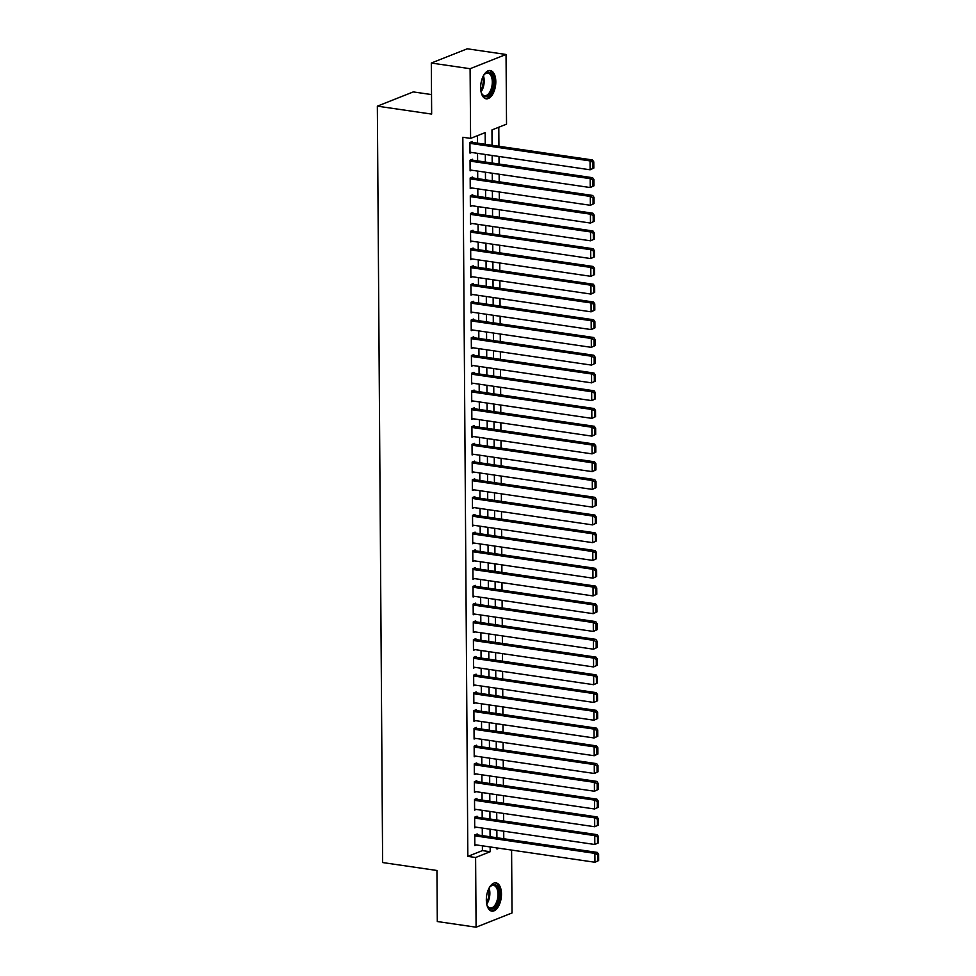 <?xml version="1.0" encoding="UTF-8"?>
<svg xmlns="http://www.w3.org/2000/svg" width="976" height="976" viewBox="0 0 976 976"><rect width="100%" height="100%" fill="white"/><g stroke="black" fill="none" stroke-linecap="round" stroke-linejoin="round"><path stroke-width="1.46" d="M486.329 899.994A14.286 7.369 -81.7 0 1 495.967 882.865A14.286 7.369 -81.7 0 1 501.481 893.992A14.286 7.369 -81.7 0 1 491.843 911.133A14.286 7.369 -81.7 0 1 486.329 899.994M480.656 87.669A14.286 7.369 -81.7 0 1 490.306 70.54A14.286 7.369 -81.7 0 1 495.808 81.667A14.286 7.369 -81.7 0 1 486.17 98.808A14.286 7.369 -81.7 0 1 480.656 87.669M431.526 94.574L413.287 91.915L377.346 106.152L382.629 862.552L436.943 870.482L437.297 921.527L476.093 927.2L475.605 857.514L490.184 851.731L490.147 846.948M377.346 106.152L431.66 114.094L431.307 63.037L467.248 48.8L506.044 54.473L506.532 124.159L491.965 129.93L492.063 145.278M503.775 838.75L503.714 831.186M503.64 820.999L503.592 813.435M503.518 803.236L503.47 795.684M503.396 785.485L503.348 777.921M503.274 767.722L503.226 760.17M503.152 749.971L503.091 742.407M503.03 732.22L502.969 724.656M502.896 714.456L502.847 706.905M502.774 696.705L502.725 689.141M502.652 678.942L502.603 671.39M502.53 661.191L502.481 653.627M502.408 643.44L502.347 635.876M502.286 625.677L502.225 618.125M502.164 607.926L502.103 600.362M502.03 590.163L501.981 582.611M501.908 572.412L501.859 564.848M501.786 554.661L501.737 547.097M501.664 536.898L501.615 529.346M501.542 519.147L501.481 511.583M501.42 501.396L501.359 493.832M501.286 483.632L501.237 476.081M501.164 465.881L501.115 458.317M501.042 448.118L500.993 440.566M500.92 430.367L500.871 422.803M500.798 412.616L500.737 405.052M500.676 394.853L500.615 387.301M500.542 377.102L500.493 369.538M500.42 359.339L500.371 351.787M500.298 341.588L500.249 334.024M500.176 323.837L500.127 316.273M500.054 306.074L499.993 298.522M499.932 288.323L499.871 280.759M499.797 270.572L499.749 263.008M499.675 252.808L499.627 245.244M499.553 235.057L499.505 227.493M499.431 217.294L499.383 209.742M499.309 199.543L499.248 191.979M499.187 181.792L499.126 174.228M499.053 164.029L499.004 156.477M498.931 146.278L498.797 127.222M511.595 850.084L512.034 912.963L476.093 927.2M477.203 834.87L477.191 833.98L474.763 834.944L474.836 845.594L476.471 844.948M477.069 817.107L477.069 816.229L474.641 817.18L474.714 827.843L476.349 827.197M476.947 799.356L476.947 798.466L474.519 799.429L474.592 810.08L476.227 809.433M476.825 781.605L476.825 780.715L474.385 781.678L474.47 792.329L476.105 791.682M476.703 763.842L476.691 762.951L474.263 763.915L474.336 774.566L475.971 773.919M476.581 746.091L476.569 745.2L474.141 746.164L474.214 756.815L475.849 756.168M476.459 728.328L476.447 727.449L474.019 728.401L474.092 739.064L475.727 738.417M476.325 710.577L476.325 709.686L473.897 710.65L473.97 721.301L475.605 720.654M476.203 692.826L476.203 691.935L473.775 692.899L473.848 703.55L475.483 702.903M476.081 675.063L476.081 674.172L473.653 675.136L473.726 685.799L475.361 685.14M475.959 657.312L475.946 656.421L473.519 657.385L473.592 668.035L475.227 667.389M475.837 639.548L475.824 638.67L473.397 639.634L473.47 650.284L475.105 649.638M475.715 621.797L475.702 620.907L473.275 621.871L473.348 632.521L474.983 631.875M475.58 604.046L475.58 603.156L473.153 604.12L473.226 614.77L474.861 614.124M475.458 586.283L475.458 585.393L473.031 586.356L473.104 597.019L474.739 596.36M475.336 568.532L475.336 567.642L472.909 568.605L472.982 579.256L474.617 578.609M475.214 550.769L475.202 549.891L472.774 550.854L472.848 561.505L474.495 560.858M475.092 533.018L475.08 532.127L472.652 533.091L472.726 543.742L474.36 543.095M474.97 515.267L474.958 514.376L472.53 515.34L472.604 525.991L474.238 525.344M474.836 497.504L474.836 496.625L472.408 497.577L472.482 508.24L474.116 507.593M474.714 479.753L474.714 478.862L472.286 479.826L472.36 490.477L473.994 489.83M474.592 462.002L474.592 461.111L472.164 462.075L472.238 472.726L473.872 472.079M474.47 444.239L474.458 443.348L472.03 444.312L472.116 454.962L473.75 454.316M474.348 426.488L474.336 425.597L471.908 426.561L471.981 437.211L473.616 436.565M474.226 408.724L474.214 407.846L471.786 408.798L471.859 419.46L473.494 418.814M474.104 390.973L474.092 390.083L471.664 391.047L471.737 401.697L473.372 401.051M473.97 373.222L473.97 372.332L471.542 373.296L471.615 383.946L473.25 383.3M473.848 355.459L473.848 354.569L471.42 355.532L471.493 366.195L473.128 365.536M473.726 337.708L473.726 336.818L471.286 337.781L471.371 348.432L473.006 347.785M473.604 319.945L473.592 319.067L471.164 320.03L471.237 330.681L472.872 330.034M473.482 302.194L473.47 301.303L471.042 302.267L471.115 312.918L472.75 312.271M473.36 284.443L473.348 283.552L470.92 284.516L470.993 295.167L472.628 294.52M473.226 266.68L473.226 265.789L470.798 266.753L470.871 277.416L472.506 276.757M473.104 248.929L473.104 248.038L470.676 249.002L470.749 259.653L472.384 259.006M472.982 231.166L472.982 230.287L470.542 231.251L470.627 241.902L472.262 241.255M472.86 213.415L472.848 212.524L470.42 213.488L470.493 224.138L472.128 223.492M472.738 195.664L472.726 194.773L470.298 195.737L470.371 206.387L472.006 205.741M472.616 177.9L472.604 177.022L470.176 177.974L470.249 188.636L471.884 187.99M472.482 160.149L472.482 159.259L470.054 160.223L470.127 170.873L471.762 170.227M485.243 144.277L485.157 132.626L470.591 138.397L462.831 137.262L467.846 856.379L482.425 850.596L482.388 845.814M482.315 835.615L482.266 828.051M482.193 817.864L482.144 810.3M482.071 800.1L482.022 792.549M481.949 782.349L481.888 774.785M481.827 764.586L481.766 757.034M481.693 746.835L481.644 739.271M481.571 729.084L481.522 721.52M481.449 711.321L481.4 703.769M481.327 693.57L481.278 686.006M481.205 675.807L481.144 668.255M481.083 658.056L481.022 650.492M480.948 640.305L480.9 632.741M480.826 622.542L480.778 614.99M480.704 604.791L480.656 597.227M480.582 587.04L480.534 579.476M480.46 569.276L480.399 561.725M480.338 551.525L480.277 543.961M480.204 533.762L480.155 526.21M480.082 516.011L480.033 508.447M479.96 498.26L479.911 490.696M479.838 480.497L479.789 472.945M479.716 462.746L479.655 455.182M479.594 444.983L479.533 437.431M479.46 427.232L479.411 419.668M479.338 409.481L479.289 401.917M479.216 391.718L479.167 384.166M479.094 373.967L479.045 366.403M478.972 356.216L478.911 348.652M478.85 338.452L478.789 330.901M478.716 320.701L478.667 313.137M478.594 302.938L478.545 295.386M478.472 285.187L478.423 277.623M478.35 267.436L478.301 259.872M478.228 249.673L478.179 242.121M478.106 231.922L478.045 224.358M477.984 214.159L477.923 206.607M477.85 196.408L477.801 188.844M477.728 178.657L477.679 171.093M477.606 160.894L477.557 153.342M477.484 143.143L477.435 135.688M472.36 142.398L472.36 141.508L469.932 142.472L470.005 153.122L471.64 152.476M431.307 63.037L470.103 68.71L506.044 54.473M467.846 856.379L475.605 857.514M470.591 138.397L470.103 68.71M490.074 836.749L490.025 829.185M489.952 818.998L489.903 811.434M489.83 801.235L489.781 793.683M489.708 783.484L489.647 775.92M489.586 765.721L489.525 758.169M489.452 747.97L489.403 740.406M489.33 730.219L489.281 722.655M489.208 712.456L489.159 704.904M489.086 694.705L489.037 687.141M488.964 676.941L488.903 669.39M488.842 659.19L488.781 651.626M488.708 641.439L488.659 633.875M488.586 623.676L488.537 616.124M488.464 605.925L488.415 598.361M488.342 588.162L488.293 580.61M488.22 570.411L488.159 562.847M488.098 552.66L488.037 545.096M487.963 534.897L487.915 527.345M487.841 517.146L487.793 509.582M487.719 499.395L487.671 491.831M487.597 481.632L487.549 474.08M487.475 463.881L487.414 456.317M487.353 446.117L487.292 438.566M487.219 428.366L487.17 420.802M487.097 410.615L487.048 403.051M486.975 392.852L486.926 385.3M486.853 375.101L486.804 367.537M486.731 357.338L486.682 349.786M486.609 339.587L486.548 332.023M486.487 321.836L486.426 314.272M486.353 304.073L486.304 296.521M486.231 286.322L486.182 278.758M486.109 268.571L486.06 261.007M485.987 250.808L485.938 243.244M485.865 233.057L485.804 225.493M485.743 215.293L485.682 207.742M485.609 197.542L485.56 189.978M485.487 179.791L485.438 172.227M485.365 162.028L485.316 154.476M496.979 847.937L496.979 849.047L499.004 848.242M492.136 155.465L492.197 163.029M492.258 173.228L492.319 180.78M492.392 190.979L492.441 198.543M492.514 208.73L492.563 216.294M492.636 226.493L492.685 234.045M492.758 244.244L492.807 251.808M492.88 262.007L492.941 269.559M493.002 279.758L493.063 287.322M493.136 297.509L493.185 305.073M493.258 315.272L493.307 322.824M493.38 333.023L493.429 340.587M493.502 350.787L493.551 358.338M493.624 368.538L493.673 376.102M493.746 386.289L493.807 393.853M493.868 404.052L493.929 411.604M494.002 421.803L494.051 429.367M494.124 439.566L494.173 447.118M494.246 457.317L494.295 464.881M494.368 475.068L494.417 482.632M494.49 492.831L494.551 500.383M494.612 510.582L494.673 518.146M494.747 528.333L494.795 535.897M494.869 546.096L494.917 553.648M494.991 563.847L495.039 571.411M495.113 581.611L495.161 589.162M495.235 599.362L495.296 606.926M495.357 617.113L495.418 624.677M495.491 634.876L495.54 642.428M495.613 652.627L495.662 660.191M495.735 670.39L495.784 677.942M495.857 688.141L495.906 695.705M495.979 705.892L496.04 713.456M496.101 723.655L496.162 731.207M496.235 741.406L496.284 748.97M496.357 759.169L496.406 766.721M496.479 776.92L496.528 784.484M496.601 794.671L496.65 802.235M496.723 812.435L496.784 819.986M496.845 830.186L496.906 837.75M482.425 850.596L490.184 851.731M469.932 143.35L590.053 160.906L592.481 159.942L470.725 142.154M593.823 168.079L590.114 169.787L590.053 160.906L592.81 162.248L592.847 168.458L593.823 168.079L593.774 161.857L592.81 162.248M469.993 152.232L590.114 169.787L592.847 168.458M592.481 159.942L593.774 161.857M481.07 91.842A11.444 5.905 -81.7 0 0 484.206 80.788A11.444 5.905 -81.7 0 0 483.413 75.75A12.359 6.381 -81.7 0 1 484.621 74.176A12.359 6.381 -81.7 0 1 493.551 81.899A12.359 6.381 -81.7 0 1 489.122 95.062A12.359 6.381 -81.7 0 1 481.766 93.696A12.359 6.381 -81.7 0 1 481.058 91.829M481.571 93.281A11.444 5.905 98.3 0 0 484.56 95.697A11.444 5.905 98.3 0 0 492.294 81.972A11.444 5.905 98.3 0 0 487.878 73.054A11.444 5.905 98.3 0 0 484.316 74.518M485.292 98.564A14.189 7.32 98.3 0 0 494.527 81.508A14.189 7.32 98.3 0 0 489.391 70.516M489.318 887.733A12.359 6.381 -81.7 0 1 490.294 886.501A12.359 6.381 -81.7 0 1 498.565 889.356A12.359 6.381 -81.7 0 1 496.015 905.899A12.359 6.381 -81.7 0 1 487.439 906.021A12.359 6.381 -81.7 0 1 486.731 904.154A11.444 5.905 -81.7 0 0 486.902 903.922A11.444 5.905 -81.7 0 0 489.086 888.075A12.359 6.381 -81.7 0 1 489.318 887.733M487.244 905.606A11.444 5.905 98.3 0 0 490.233 908.022A11.444 5.905 98.3 0 0 494.991 905.106A11.444 5.905 98.3 0 0 497.906 893.016A11.444 5.905 98.3 0 0 493.539 885.378A11.444 5.905 98.3 0 0 489.989 886.842M490.965 910.889A14.189 7.32 98.3 0 0 496.516 907.241A14.189 7.32 98.3 0 0 500.151 892.564A14.189 7.32 98.3 0 0 495.064 882.841M470.054 161.113L590.175 178.657L592.603 177.705L470.847 159.905M593.945 185.83L590.236 187.538L590.175 178.657L592.932 179.999L592.969 186.209L593.945 185.83L593.896 179.621L592.932 179.999M470.115 169.983L590.236 187.538L592.969 186.209M592.603 177.705L593.896 179.621M470.188 178.864L590.297 196.42L592.725 195.456L470.969 177.669M594.067 203.581L590.358 205.289L590.297 196.42L593.054 197.75L593.091 203.972L594.067 203.581L594.03 197.372L593.054 197.75M470.249 187.746L590.358 205.289L593.091 203.972M592.725 195.456L594.03 197.372M470.31 196.627L590.419 214.171L592.847 213.207L471.091 195.42M594.189 221.345L590.48 223.053L590.419 214.171L593.176 215.513L593.225 221.723L594.189 221.345L594.152 215.123L593.176 215.513M470.371 205.497L590.48 223.053L593.225 221.723M592.847 213.207L594.152 215.123M470.432 214.378L590.541 231.934L592.969 230.97L471.213 213.171M594.311 239.096L590.602 240.804L590.541 231.934L593.298 233.264L593.347 239.486L594.311 239.096L594.274 232.886L593.298 233.264M470.493 223.26L590.602 240.804L593.347 239.486M592.969 230.97L594.274 232.886M470.554 232.129L590.675 249.685L593.103 248.721L471.347 230.934M594.445 256.847L590.736 258.567L590.675 249.685L593.42 251.027L593.469 257.237L594.445 256.847L594.396 250.637L593.42 251.027M470.615 241.011L590.736 258.567L593.469 257.237M593.103 248.721L594.396 250.637M470.676 249.893L590.797 267.436L593.225 266.472L471.469 248.685M594.567 274.61L590.858 276.318L590.797 267.436L593.554 268.778L593.591 274.988L594.567 274.61L594.518 268.388L593.554 268.778M470.737 258.762L590.858 276.318L593.591 274.988M593.225 266.472L594.518 268.388M470.798 267.644L590.919 285.199L593.347 284.236L471.591 266.448M594.689 292.361L590.98 294.069L590.919 285.199L593.676 286.529L593.713 292.751L594.689 292.361L594.64 286.151L593.676 286.529M470.859 276.525L590.98 294.069L593.713 292.751M593.347 284.236L594.64 286.151M470.92 285.407L591.041 302.95L593.469 301.987L471.713 284.199M594.811 310.124L591.102 311.832L591.041 302.95L593.798 304.292L593.835 310.502L594.811 310.124L594.774 303.902L593.798 304.292M470.993 294.276L591.102 311.832L593.835 310.502M593.469 301.987L594.774 303.902M471.054 303.158L591.163 320.714L593.591 319.75L471.835 301.95M594.933 327.875L591.224 329.583L591.163 320.714L593.92 322.043L593.969 328.265L594.933 327.875L594.896 321.665L593.92 322.043M471.115 312.039L591.224 329.583L593.969 328.265M593.591 319.75L594.896 321.665M471.176 320.909L591.285 338.465L593.713 337.501L471.957 319.713M595.055 345.626L591.346 347.346L591.285 338.465L594.042 339.807L594.091 346.016L595.055 345.626L595.018 339.416L594.042 339.807M471.237 329.79L591.346 347.346L594.091 346.016M593.713 337.501L595.018 339.416M471.298 338.672L591.419 356.216L593.847 355.252L472.079 337.464M595.189 363.389L591.48 365.097L591.419 356.216L594.164 357.558L594.213 363.767L595.189 363.389L595.14 357.167L594.164 357.558M471.359 347.541L591.48 365.097L594.213 363.767M593.847 355.252L595.14 357.167M471.42 356.423L591.541 373.979L593.969 373.015L472.213 355.227M595.311 381.14L591.602 382.848L591.541 373.979L594.299 375.309L594.335 381.531L595.311 381.14L595.262 374.93L594.299 375.309M471.481 365.305L591.602 382.848L594.335 381.531M593.969 373.015L595.262 374.93M471.542 374.174L591.663 391.73L594.091 390.766L472.335 372.978M595.433 398.903L591.724 400.611L591.663 391.73L594.421 393.072L594.457 399.282L595.433 398.903L595.384 392.681L594.421 393.072M471.603 383.056L591.724 400.611L594.457 399.282M594.091 390.766L595.384 392.681M471.664 391.937L591.785 409.481L594.213 408.529L472.457 390.729M595.555 416.654L591.846 418.362L591.785 409.481L594.543 410.823L594.579 417.033L595.555 416.654L595.506 410.445L594.543 410.823M471.737 400.819L591.846 418.362L594.579 417.033M594.213 408.529L595.506 410.445M471.798 409.688L591.907 427.244L594.335 426.28L472.579 408.493M595.677 434.405L591.968 436.126L591.907 427.244L594.665 428.574L594.713 434.796L595.677 434.405L595.641 428.196L594.665 428.574M471.859 418.57L591.968 436.126L594.713 434.796M594.335 426.28L595.641 428.196M471.92 427.451L592.029 444.995L594.457 444.031L472.701 426.244M595.799 452.169L592.09 453.877L592.029 444.995L594.787 446.337L594.835 452.547L595.799 452.169L595.763 445.947L594.787 446.337M471.981 436.321L592.09 453.877L594.835 452.547M594.457 444.031L595.763 445.947M472.042 445.202L592.164 462.758L594.591 461.794L472.823 443.995M595.933 469.92L592.225 471.628L592.164 462.758L594.909 464.088L594.957 470.31L595.933 469.92L595.885 463.71L594.909 464.088M472.103 454.084L592.225 471.628L594.957 470.31M594.591 461.794L595.885 463.71M472.164 462.953L592.286 480.509L594.713 479.545L472.957 461.758M596.055 487.671L592.347 489.391L592.286 480.509L595.043 481.851L595.079 488.061L596.055 487.671L596.007 481.461L595.043 481.851M472.225 471.835L592.347 489.391L595.079 488.061M594.713 479.545L596.007 481.461M472.286 480.717L592.408 498.26L594.835 497.309L473.079 479.509M596.177 505.434L592.469 507.142L592.408 498.26L595.165 499.602L595.201 505.812L596.177 505.434L596.129 499.212L595.165 499.602M472.347 489.586L592.469 507.142L595.201 505.812M594.835 497.309L596.129 499.212M472.408 498.468L592.53 516.023L594.957 515.06L473.201 497.272M596.299 523.185L592.591 524.893L592.53 516.023L595.287 517.353L595.323 523.575L596.299 523.185L596.251 516.975L595.287 517.353M472.469 507.349L592.591 524.893L595.323 523.575M594.957 515.06L596.251 516.975M472.543 516.231L592.652 533.774L595.079 532.811L473.323 515.023M596.421 540.948L592.713 542.656L592.652 533.774L595.409 535.116L595.458 541.326L596.421 540.948L596.385 534.726L595.409 535.116M472.604 525.1L592.713 542.656L595.458 541.326M595.079 532.811L596.385 534.726M472.665 533.982L592.774 551.538L595.201 550.574L473.445 532.774M596.543 558.699L592.835 560.407L592.774 551.538L595.531 552.867L595.58 559.089L596.543 558.699L596.507 552.489L595.531 552.867M472.726 542.863L592.835 560.407L595.58 559.089M595.201 550.574L596.507 552.489M472.787 551.733L592.896 569.289L595.336 568.325L473.567 550.537M596.665 576.45L592.969 578.17L592.896 569.289L595.653 570.631L595.702 576.84L596.665 576.45L596.629 570.24L595.653 570.631M472.848 560.614L592.969 578.17L595.702 576.84M595.336 568.325L596.629 570.24M472.909 569.496L593.03 587.04L595.458 586.076L473.702 568.288M596.8 594.213L593.091 595.921L593.03 587.04L595.775 588.382L595.824 594.591L596.8 594.213L596.751 587.991L595.775 588.382M472.97 578.365L593.091 595.921L595.824 594.591M595.458 586.076L596.751 587.991M473.031 587.247L593.152 604.803L595.58 603.839L473.824 586.051M596.922 611.964L593.213 613.672L593.152 604.803L595.909 606.133L595.946 612.355L596.922 611.964L596.873 605.754L595.909 606.133M473.092 596.129L593.213 613.672L595.946 612.355M595.58 603.839L596.873 605.754M473.153 605.01L593.274 622.554L595.702 621.59L473.946 603.802M597.044 629.727L593.335 631.435L593.274 622.554L596.031 623.896L596.068 630.106L597.044 629.727L596.995 623.505L596.031 623.896M473.214 613.88L593.335 631.435L596.068 630.106M595.702 621.59L596.995 623.505M473.287 622.761L593.396 640.305L595.824 639.353L474.068 621.553M597.166 647.478L593.457 649.186L593.396 640.305L596.153 641.647L596.202 647.869L597.166 647.478L597.129 641.269L596.153 641.647M473.348 631.643L593.457 649.186L596.202 647.869M595.824 639.353L597.129 641.269M473.409 640.512L593.518 658.068L595.946 657.104L474.19 639.317M597.288 665.229L593.579 666.95L593.518 658.068L596.275 659.41L596.324 665.62L597.288 665.229L597.251 659.02L596.275 659.41M473.47 649.394L593.579 666.95L596.324 665.62M595.946 657.104L597.251 659.02M473.531 658.275L593.64 675.819L596.068 674.855L474.312 657.068M597.41 682.993L593.713 684.701L593.64 675.819L596.397 677.161L596.446 683.371L597.41 682.993L597.373 676.771L596.397 677.161M473.592 667.145L593.713 684.701L596.446 683.371M596.068 674.855L597.373 676.771M473.653 676.026L593.774 693.582L596.202 692.618L474.446 674.831M597.544 700.744L593.835 702.452L593.774 693.582L596.519 694.912L596.568 701.134L597.544 700.744L597.495 694.534L596.519 694.912M473.714 684.908L593.835 702.452L596.568 701.134M596.202 692.618L597.495 694.534M473.775 693.777L593.896 711.333L596.324 710.369L474.568 692.582M597.666 718.507L593.957 720.215L593.896 711.333L596.653 712.675L596.69 718.885L597.666 718.507L597.617 712.285L596.653 712.675M473.836 702.659L593.957 720.215L596.69 718.885M596.324 710.369L597.617 712.285M473.897 711.541L594.018 729.084L596.446 728.133L474.69 710.333M597.788 736.258L594.079 737.966L594.018 729.084L596.775 730.426L596.812 736.636L597.788 736.258L597.739 730.048L596.775 730.426M473.958 720.422L594.079 737.966L596.812 736.636M596.446 728.133L597.739 730.048M474.019 729.292L594.14 746.847L596.568 745.884L474.812 728.096M597.91 754.009L594.201 755.729L594.14 746.847L596.897 748.177L596.934 754.399L597.91 754.009L597.873 747.799L596.897 748.177M474.092 738.173L594.201 755.729L596.934 754.399M596.568 745.884L597.873 747.799M474.153 747.055L594.262 764.598L596.69 763.635L474.934 745.847M598.032 771.772L594.323 773.48L594.262 764.598L597.019 765.94L597.068 772.15L598.032 771.772L597.995 765.55L597.019 765.94M474.214 755.924L594.323 773.48L597.068 772.15M596.69 763.635L597.995 765.55M474.275 764.806L594.384 782.362L596.812 781.398L475.056 763.598M598.154 789.523L594.445 791.231L594.384 782.362L597.141 783.691L597.19 789.913L598.154 789.523L598.117 783.313L597.141 783.691M474.336 773.687L594.445 791.231L597.19 789.913M596.812 781.398L598.117 783.313M474.397 782.557L594.518 800.113L596.946 799.149L475.178 781.361M598.288 807.274L594.579 808.994L594.518 800.113L597.263 801.455L597.312 807.664L598.288 807.274L598.239 801.064L597.263 801.455M474.458 791.438L594.579 808.994L597.312 807.664M596.946 799.149L598.239 801.064M474.519 800.32L594.64 817.864L597.068 816.912L475.312 799.112M598.41 825.037L594.701 826.745L594.64 817.864L597.397 819.206L597.434 825.415L598.41 825.037L598.361 818.815L597.397 819.206M474.58 809.189L594.701 826.745L597.434 825.415M597.068 816.912L598.361 818.815M474.641 818.071L594.762 835.627L597.19 834.663L475.434 816.875M598.532 842.788L594.823 844.496L594.762 835.627L597.519 836.957L597.556 843.179L598.532 842.788L598.483 836.578L597.519 836.957M474.702 826.953L594.823 844.496L597.556 843.179M597.19 834.663L598.483 836.578M474.763 835.834L594.884 853.378L597.312 852.414L475.556 834.626M598.654 860.551L594.945 862.259L594.884 853.378L597.641 854.72L597.678 860.93L598.654 860.551L598.617 854.329L597.641 854.72M474.836 844.704L594.945 862.259L597.678 860.93M597.312 852.414L598.617 854.329M480.839 90.463A11.065 5.71 98.3 0 0 483.242 80.752A11.065 5.71 98.3 0 0 482.803 77.006M486.512 902.788A11.065 5.71 98.3 0 0 488.476 889.331"/></g></svg>
